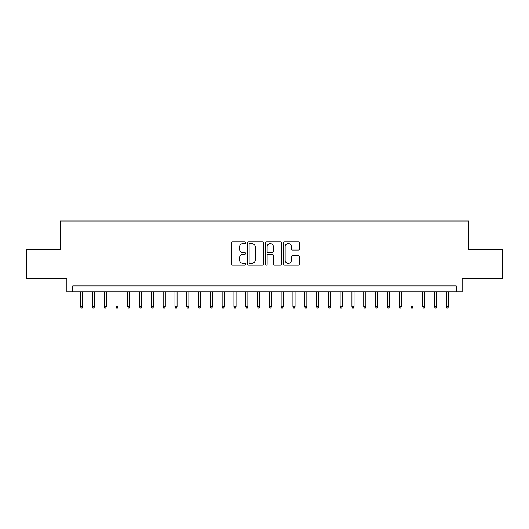 <?xml version="1.0" encoding="UTF-8"?>
<svg xmlns="http://www.w3.org/2000/svg" width="529" height="529" viewBox="0 0 529 529"><rect width="100%" height="100%" fill="white"/><g stroke="black" fill="none" stroke-linecap="round" stroke-linejoin="round"><path stroke-width="0.79" d="M245.621 242.699A0.813 0.813 0 0 0 244.808 241.885L232.502 241.885A1.157 1.157 0 0 0 231.345 243.042L231.345 263.892A1.157 1.157 0 0 0 232.502 265.049L244.808 265.049A0.813 0.813 0 0 0 245.621 264.236A0.813 0.813 0 0 0 244.808 263.429L243.221 263.429A3.703 3.703 0 0 1 239.511 259.719L239.511 257.987A3.703 3.703 0 0 1 243.221 254.277L244.808 254.277A0.813 0.813 0 0 0 245.621 253.47A0.813 0.813 0 0 0 244.808 252.657L243.221 252.657A3.703 3.703 0 0 1 239.511 248.954L239.511 247.215A3.703 3.703 0 0 1 243.221 243.505L244.808 243.505A0.813 0.813 0 0 0 245.621 242.699M298.349 250.052A1.157 1.157 0 0 0 299.507 248.894L299.507 243.042A1.157 1.157 0 0 0 298.349 241.885L284.681 241.885A1.157 1.157 0 0 0 283.524 243.042L283.524 263.892A1.157 1.157 0 0 0 284.681 265.049L298.349 265.049A1.157 1.157 0 0 0 299.507 263.892L299.507 256.829A1.157 1.157 0 0 0 298.349 255.666L292.497 255.666A1.157 1.157 0 0 0 291.34 256.829L291.34 260.328A3.101 3.101 0 0 1 288.245 263.429A3.101 3.101 0 0 1 285.144 260.328L285.144 246.607A3.101 3.101 0 0 1 288.245 243.505A3.101 3.101 0 0 1 291.34 246.607L291.34 248.894A1.157 1.157 0 0 0 292.497 250.052L298.349 250.052M456.236 291.816L462.134 291.816L462.134 278.836L502.55 278.836L502.55 249.338L468.628 249.338L468.628 221.023L60.372 221.023L60.372 249.338L26.45 249.338L26.45 278.836L66.866 278.836L66.866 291.816L456.236 291.816L456.236 285.918L72.764 285.918L72.764 291.816M263.488 243.042A1.157 1.157 0 0 0 262.331 241.885L248.663 241.885A1.157 1.157 0 0 0 247.506 243.042L247.506 263.892A1.157 1.157 0 0 0 248.663 265.049L262.331 265.049A1.157 1.157 0 0 0 263.488 263.892L263.488 243.042M266.669 241.885L280.337 241.885A1.157 1.157 0 0 1 281.494 243.042L281.494 263.892A1.157 1.157 0 0 1 280.337 265.049L274.491 265.049A1.157 1.157 0 0 1 273.334 263.892L273.334 255.434A1.157 1.157 0 0 0 272.171 254.277L268.296 254.277A1.157 1.157 0 0 0 267.132 255.434L267.132 264.236A0.813 0.813 0 0 1 266.325 265.049A0.813 0.813 0 0 1 265.512 264.236L265.512 243.042A1.157 1.157 0 0 1 266.669 241.885M249.933 243.505A0.813 0.813 0 0 0 249.126 244.319L249.126 262.615A0.813 0.813 0 0 0 249.933 263.429L251.612 263.429A3.703 3.703 0 0 0 255.322 259.719L255.322 247.215A3.703 3.703 0 0 0 251.612 243.505L249.933 243.505M273.334 246.666A3.101 3.101 0 0 0 270.233 243.565A3.101 3.101 0 0 0 267.132 246.666L267.132 251.5A1.157 1.157 0 0 0 268.296 252.657L272.171 252.657A1.157 1.157 0 0 0 273.334 251.5L273.334 246.666M82.676 306.443L82.2 307.977L81.023 307.977L80.547 306.443L82.676 306.443L82.676 291.816M80.547 306.443L80.547 291.816M94.473 306.443L94.003 307.977L92.82 307.977L92.35 306.443L94.473 306.443L94.473 291.816M92.35 306.443L92.35 291.816M106.269 306.443L105.8 307.977L104.623 307.977L104.147 306.443L106.269 306.443L106.269 291.816M104.147 306.443L104.147 291.816M118.073 306.443L117.597 307.977L116.42 307.977L115.95 306.443L118.073 306.443L118.073 291.816M115.95 306.443L115.95 291.816M129.87 306.443L129.4 307.977L128.216 307.977L127.747 306.443L129.87 306.443L129.87 291.816M127.747 306.443L127.747 291.816M141.673 306.443L141.197 307.977L140.02 307.977L139.544 306.443L141.673 306.443L141.673 291.816M139.544 306.443L139.544 291.816M153.47 306.443L153 307.977L151.816 307.977L151.347 306.443L153.47 306.443L153.47 291.816M151.347 306.443L151.347 291.816M165.266 306.443L164.797 307.977L163.613 307.977L163.144 306.443L165.266 306.443L165.266 291.816M163.144 306.443L163.144 291.816M177.07 306.443L176.593 307.977L175.416 307.977L174.947 306.443L177.07 306.443L177.07 291.816M174.947 306.443L174.947 291.816M188.866 306.443L188.397 307.977L187.213 307.977L186.744 306.443L188.866 306.443L188.866 291.816M186.744 306.443L186.744 291.816M200.663 306.443L200.193 307.977L199.016 307.977L198.54 306.443L200.663 306.443L200.663 291.816M198.54 306.443L198.54 291.816M212.466 306.443L211.99 307.977L210.813 307.977L210.344 306.443L212.466 306.443L212.466 291.816M210.344 306.443L210.344 291.816M224.263 306.443L223.793 307.977L222.61 307.977L222.14 306.443L224.263 306.443L224.263 291.816M222.14 306.443L222.14 291.816M236.066 306.443L235.59 307.977L234.413 307.977L233.937 306.443L236.066 306.443L236.066 291.816M233.937 306.443L233.937 291.816M247.863 306.443L247.393 307.977L246.21 307.977L245.74 306.443L247.863 306.443L247.863 291.816M245.74 306.443L245.74 291.816M259.66 306.443L259.19 307.977L258.013 307.977L257.537 306.443L259.66 306.443L259.66 291.816M257.537 306.443L257.537 291.816M271.463 306.443L270.987 307.977L269.81 307.977L269.34 306.443L271.463 306.443L271.463 291.816M269.34 306.443L269.34 291.816M283.26 306.443L282.79 307.977L281.607 307.977L281.137 306.443L283.26 306.443L283.26 291.816M281.137 306.443L281.137 291.816M295.063 306.443L294.587 307.977L293.41 307.977L292.934 306.443L295.063 306.443L295.063 291.816M292.934 306.443L292.934 291.816M306.86 306.443L306.39 307.977L305.207 307.977L304.737 306.443L306.86 306.443L306.86 291.816M304.737 306.443L304.737 291.816M318.656 306.443L318.187 307.977L317.01 307.977L316.534 306.443L318.656 306.443L318.656 291.816M316.534 306.443L316.534 291.816M330.46 306.443L329.984 307.977L328.807 307.977L328.337 306.443L330.46 306.443L330.46 291.816M328.337 306.443L328.337 291.816M342.256 306.443L341.787 307.977L340.603 307.977L340.134 306.443L342.256 306.443L342.256 291.816M340.134 306.443L340.134 291.816M354.053 306.443L353.584 307.977L352.407 307.977L351.93 306.443L354.053 306.443L354.053 291.816M351.93 306.443L351.93 291.816M365.856 306.443L365.387 307.977L364.203 307.977L363.734 306.443L365.856 306.443L365.856 291.816M363.734 306.443L363.734 291.816M377.653 306.443L377.184 307.977L376 307.977L375.53 306.443L377.653 306.443L377.653 291.816M375.53 306.443L375.53 291.816M389.456 306.443L388.98 307.977L387.803 307.977L387.327 306.443L389.456 306.443L389.456 291.816M387.327 306.443L387.327 291.816M401.253 306.443L400.784 307.977L399.6 307.977L399.131 306.443L401.253 306.443L401.253 291.816M399.131 306.443L399.131 291.816M413.05 306.443L412.58 307.977L411.403 307.977L410.927 306.443L413.05 306.443L413.05 291.816M410.927 306.443L410.927 291.816M424.853 306.443L424.377 307.977L423.2 307.977L422.731 306.443L424.853 306.443L424.853 291.816M422.731 306.443L422.731 291.816M436.65 306.443L436.18 307.977L434.997 307.977L434.527 306.443L436.65 306.443L436.65 291.816M434.527 306.443L434.527 291.816M448.453 306.443L447.977 307.977L446.8 307.977L446.324 306.443L448.453 306.443L448.453 291.816M446.324 306.443L446.324 291.816"/></g></svg>
